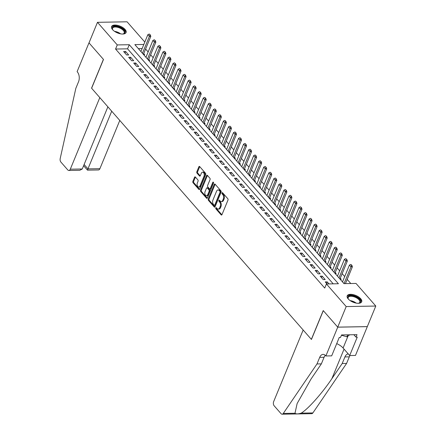<?xml version="1.0" encoding="UTF-8"?>
<svg xmlns="http://www.w3.org/2000/svg" width="436" height="436" viewBox="0 0 436 436"><rect width="100%" height="100%" fill="white"/><g stroke="black" fill="none" stroke-linecap="round" stroke-linejoin="round"><path stroke-width="0.65" d="M215.787 207.907A0.692 0.42 -91 0 0 215.896 208.871L221.156 214.877A0.986 0.594 -91 0 0 221.504 215.057A0.986 0.594 -91 0 0 221.984 214.632L227.974 200.097A0.986 0.594 -91 0 0 227.81 198.723L222.556 192.717A0.692 0.42 -91 0 0 222.311 192.592A0.692 0.42 -91 0 0 221.979 192.886A0.692 0.42 -91 0 0 222.088 193.846L222.769 194.625A3.156 1.908 -91 0 1 223.287 199.018L222.791 200.228A3.156 1.908 -91 0 1 221.259 201.574A3.156 1.908 -91 0 1 220.142 201.007L219.461 200.228A0.692 0.42 -91 0 0 219.215 200.102A0.692 0.42 -91 0 0 218.883 200.397A0.692 0.42 -91 0 0 218.992 201.361L219.673 202.135A3.156 1.908 -91 0 1 220.191 206.528L219.695 207.743A3.156 1.908 -91 0 1 218.164 209.084A3.156 1.908 -91 0 1 217.046 208.517L216.365 207.738A0.692 0.42 -91 0 0 216.12 207.612A0.692 0.42 -91 0 0 215.787 207.907M216.561 207.961A0.692 0.42 -91 0 0 216.697 208.855L221.897 214.795M222.752 192.941A0.692 0.42 -91 0 0 222.889 193.835L223.57 194.609L222.769 194.625M219.657 200.451A0.692 0.42 -91 0 0 219.793 201.345L220.474 202.124L219.673 202.135M125.072 29.435A7.837 3.635 -157.6 0 1 126.075 32.531A7.837 3.635 -157.6 0 1 120.2 33.768A7.837 3.635 -157.6 0 1 112.592 29.659A7.837 3.635 -157.6 0 1 111.589 26.563A7.837 3.635 -157.6 0 1 117.464 25.326A7.837 3.635 -157.6 0 1 125.072 29.435M360.686 298.704A7.837 3.635 -157.6 0 1 361.689 301.799A7.837 3.635 -157.6 0 1 355.814 303.036A7.837 3.635 -157.6 0 1 348.206 298.922A7.837 3.635 -157.6 0 1 347.203 295.831A7.837 3.635 -157.6 0 1 353.078 294.594A7.837 3.635 -157.6 0 1 360.686 298.704M195.377 177.043A0.986 0.594 -91 0 0 195.028 176.863A0.986 0.594 -91 0 0 194.549 177.283L192.87 181.365A0.986 0.594 -91 0 0 193.034 182.739L198.87 189.409A0.986 0.594 -91 0 0 199.219 189.584A0.986 0.594 -91 0 0 199.693 189.164L205.688 174.629A0.986 0.594 -91 0 0 205.525 173.256L199.688 166.585A0.986 0.594 -91 0 0 199.339 166.405A0.986 0.594 -91 0 0 198.86 166.825L196.832 171.751A0.986 0.594 -91 0 0 196.99 173.125L199.492 175.981A0.986 0.594 -91 0 0 199.841 176.16A0.986 0.594 -91 0 0 200.32 175.735L201.323 173.294A2.638 1.597 -91 0 1 202.604 172.171A2.638 1.597 -91 0 1 204.043 173.577A2.638 1.597 -91 0 1 203.972 176.318L200.026 185.889A2.638 1.597 -91 0 1 198.751 187.017A2.638 1.597 -91 0 1 197.306 185.611A2.638 1.597 -91 0 1 197.383 182.864L198.037 181.272A0.986 0.594 -91 0 0 197.879 179.899L195.377 177.043M325.872 355.961L337.742 327.163L323.305 310.661L311.435 339.459L303.167 330.014L273.666 401.6A3.014 1.82 -91 0 0 274.157 405.796L281.04 413.655A3.014 1.82 -91 0 0 282.108 414.2A3.014 1.82 -91 0 0 283.28 413.453L316.983 363.951L319.697 357.373A7.031 4.251 89 0 1 323.098 354.37A7.031 4.251 89 0 1 325.599 355.645L325.872 355.961L331.676 355.858L339.268 337.426L340.549 337.404L341.568 334.935L357.008 334.663L355.989 337.132L357.269 337.11L349.672 355.542L355.471 355.438L367.319 326.613L337.72 327.131L323.229 310.574L311.358 339.372L91.62 88.246L103.49 59.449L89.004 42.892L97.479 22.318L127.078 21.8L144.812 42.063M337.72 327.131L346.195 306.562L326.417 283.956L338.418 283.743L129.263 44.717L117.262 44.924L97.479 22.318M333.202 283.836L127.568 48.832L115.567 49.039L324.722 288.071L326.417 283.956M115.567 49.039L117.262 44.924M208.255 198.947A0.986 0.594 -91 0 0 208.413 200.32L214.256 206.991A0.986 0.594 -91 0 0 214.605 207.165A0.986 0.594 -91 0 0 215.079 206.746L221.074 192.211A0.986 0.594 -91 0 0 220.91 190.837L215.073 184.166A0.986 0.594 -91 0 0 214.725 183.987A0.986 0.594 -91 0 0 214.245 184.406L208.255 198.947L209.057 198.93A0.986 0.594 -91 0 0 209.215 200.304L214.997 206.909M206.56 198.2L200.724 191.529A0.986 0.594 -91 0 1 200.56 190.156L206.555 175.615A0.986 0.594 -91 0 1 207.029 175.196A0.986 0.594 -91 0 1 207.383 175.376L209.88 178.231A0.986 0.594 -91 0 1 210.043 179.605L207.612 185.496A0.986 0.594 -91 0 0 207.77 186.87L209.433 188.766A0.986 0.594 -91 0 0 209.781 188.946A0.986 0.594 -91 0 0 210.256 188.521L212.79 182.384A0.692 0.42 -91 0 1 213.122 182.09A0.692 0.42 -91 0 1 213.498 182.461A0.692 0.42 -91 0 1 213.482 183.175L207.389 197.955A0.986 0.594 -91 0 1 206.909 198.375A0.986 0.594 -91 0 1 206.56 198.2L207.253 198.184M143.673 54.685L144.659 54.669L143.711 53.59M148.714 60.446L149.695 60.43L148.752 59.351M153.755 66.207L154.736 66.19L153.794 65.111M158.791 71.967L159.778 71.951L158.835 70.872M163.832 77.728L164.819 77.712L163.871 76.627M168.874 83.489L169.855 83.467L168.912 82.388M173.915 89.244L174.896 89.227L173.953 88.148M178.951 95.004L179.937 94.988L178.994 93.909M183.992 100.765L184.978 100.749L184.03 99.67M189.033 106.526L190.014 106.509L189.071 105.43M194.075 112.286L195.055 112.27L194.113 111.185M199.11 118.047L200.097 118.025L199.148 116.946M204.152 123.802L205.138 123.786L204.19 122.707M209.193 129.563L210.174 129.547L209.231 128.467M214.229 135.324L215.215 135.307L214.272 134.228M219.27 141.084L220.256 141.068L219.308 139.989M224.311 146.845L225.298 146.828L224.349 145.744M229.352 152.605L230.333 152.584L229.391 151.505M234.388 158.361L235.375 158.344L234.432 157.265M239.429 164.121L240.416 164.105L239.468 163.026M244.471 169.882L245.457 169.866L244.509 168.787M249.512 175.643L250.493 175.626L249.55 174.547M254.548 181.403L255.534 181.387L254.591 180.302M259.589 187.164L260.575 187.142L259.627 186.063M264.63 192.919L265.611 192.903L264.668 191.824M269.671 198.68L270.652 198.663L269.71 197.584M274.707 204.44L275.694 204.424L274.751 203.345M279.748 210.201L280.735 210.185L279.787 209.106M284.79 215.962L285.771 215.945L284.828 214.861M289.831 221.722L290.812 221.701L289.869 220.621M294.867 227.478L295.853 227.461L294.91 226.382M299.908 233.238L300.895 233.222L299.946 232.143M304.949 238.999L305.93 238.983L304.987 237.903M309.991 244.76L310.972 244.743L310.029 243.664M315.026 250.52L316.013 250.504L315.07 249.419M320.068 256.281L321.054 256.259L320.106 255.18M325.109 262.036L326.09 262.02L325.147 260.941M330.15 267.797L331.131 267.78L330.188 266.701M335.186 273.557L336.172 273.541L335.224 272.462M340.227 279.318L341.214 279.302L340.265 278.223M329 283.912L327.229 281.885L325.229 281.918L327 283.945M320.188 276.162L323.212 279.618L325.212 279.58L322.188 276.124L320.188 276.162M315.146 270.402L318.171 273.857L320.171 273.819L317.146 270.364L315.146 270.402M310.11 264.641L313.13 268.096L315.13 268.064L312.111 264.603L310.11 264.641M305.069 258.88L308.094 262.336L310.094 262.303L307.069 258.848L305.069 258.88M300.028 253.12L303.053 256.575L305.053 256.542L302.028 253.087L300.028 253.12M294.987 247.359L298.011 250.814L300.012 250.782L296.987 247.326L294.987 247.359M289.951 241.604L292.976 245.059L294.97 245.021L291.951 241.566L289.951 241.604M284.91 235.843L287.934 239.299L289.935 239.26L286.91 235.805L284.91 235.843M279.868 230.083L282.893 233.538L284.893 233.505L281.869 230.045L279.868 230.083M274.827 224.322L277.852 227.777L279.852 227.745L276.827 224.289L274.827 224.322M269.791 218.561L272.816 222.017L274.816 221.984L271.792 218.529L269.791 218.561M264.75 212.801L267.775 216.256L269.775 216.223L266.75 212.768L264.75 212.801M259.709 207.046L262.734 210.501L264.734 210.463L261.709 207.007L259.709 207.046M254.673 201.285L257.692 204.74L259.692 204.702L256.668 201.247L254.673 201.285M249.632 195.524L252.657 198.98L254.657 198.947L251.632 195.486L249.632 195.524M244.591 189.764L247.615 193.219L249.615 193.186L246.591 189.731L244.591 189.764M239.549 184.003L242.574 187.458L244.574 187.425L241.549 183.97L239.549 184.003M234.514 178.242L237.533 181.703L239.533 181.665L236.514 178.21L234.514 178.242M229.472 172.487L232.497 175.942L234.497 175.904L231.472 172.449L229.472 172.487M224.431 166.726L227.456 170.182L229.456 170.144L226.431 166.688L224.431 166.726M219.39 160.966L222.415 164.421L224.415 164.388L221.39 160.928L219.39 160.966M214.354 155.205L217.373 158.66L219.373 158.628L216.354 155.172L214.354 155.205M209.313 149.444L212.337 152.9L214.338 152.867L211.313 149.412L209.313 149.444M204.271 143.684L207.296 147.145L209.296 147.106L206.272 143.651L204.271 143.684M199.23 137.929L202.255 141.384L204.255 141.346L201.23 137.89L199.23 137.929M194.194 132.168L197.214 135.623L199.214 135.585L196.195 132.13L194.194 132.168M189.153 126.407L192.178 129.863L194.178 129.83L191.153 126.375L189.153 126.407M184.112 120.647L187.137 124.102L189.137 124.069L186.112 120.614L184.112 120.647M179.071 114.886L182.095 118.341L184.096 118.309L181.071 114.853L179.071 114.886M174.035 109.125L177.06 112.586L179.054 112.548L176.035 109.093L174.035 109.125M168.994 103.37L172.018 106.825L174.019 106.787L170.994 103.332L168.994 103.37M163.952 97.609L166.977 101.065L168.977 101.027L165.953 97.571L163.952 97.609M158.911 91.849L161.936 95.304L163.936 95.271L160.911 91.816L158.911 91.849M153.875 86.088L156.9 89.544L158.9 89.511L155.875 86.056L153.875 86.088M148.834 80.328L151.859 83.783L153.859 83.75L150.834 80.295L148.834 80.328M143.793 74.567L146.818 78.028L148.818 77.99L145.793 74.534L143.793 74.567M138.752 68.812L141.776 72.267L143.776 72.229L140.752 68.774L138.752 68.812M133.716 63.051L136.741 66.506L138.741 66.468L135.716 63.013L133.716 63.051M128.674 57.29L131.699 60.746L133.699 60.713L130.675 57.258L128.674 57.29M128.658 54.952L125.633 51.497L123.633 51.53L126.658 54.985L128.658 54.952M350.8 283.525L347.192 279.405M344.707 276.566L342.151 273.645M339.666 270.805L337.11 267.884M334.63 265.044L332.074 262.123M329.589 259.289L327.033 256.368M324.548 253.529L321.991 250.607M319.512 247.768L316.956 244.847M314.47 242.007L311.914 239.086M309.429 236.247L306.873 233.325M304.388 230.486L301.832 227.565M299.352 224.731L296.796 221.81M294.311 218.97L291.755 216.049M289.27 213.209L286.714 210.288M284.228 207.449L281.672 204.528M279.193 201.688L276.637 198.767M274.151 195.928L271.595 193.006M269.11 190.172L266.554 187.251M264.069 184.412L261.513 181.49M259.033 178.651L256.477 175.73M253.992 172.89L251.436 169.969M248.951 167.13L246.395 164.209M243.909 161.369L241.353 158.448M238.874 155.614L236.317 152.693M233.832 149.853L231.276 146.932M228.791 144.093L226.235 141.171M223.75 138.332L221.194 135.411M218.714 132.571L216.158 129.65M213.673 126.811L211.117 123.889M208.631 121.055L206.075 118.134M203.596 115.295L201.034 112.374M198.554 109.534L195.998 106.613M193.513 103.773L190.957 100.852M188.472 98.013L185.916 95.092M183.436 92.258L180.88 89.336M178.395 86.497L175.839 83.576M173.354 80.736L170.798 77.815M168.312 74.976L165.756 72.054M163.277 69.215L160.72 66.294M158.235 63.454L155.679 60.533M153.194 57.699L150.638 54.778M148.153 51.939L145.597 49.017M142.125 48.576L138.381 48.641M342.625 281.612L342.244 281.623M337.589 275.857L337.202 275.863M332.548 270.097L332.161 270.102M327.507 264.336L327.125 264.341M322.466 258.575L322.084 258.581M317.43 252.815L317.043 252.82M312.389 247.054L312.002 247.065M307.347 241.299L306.966 241.304M302.312 235.538L301.925 235.544M297.27 229.777L296.883 229.783M292.229 224.017L291.842 224.022M287.188 218.256L286.806 218.262M282.152 212.495L281.765 212.506M277.111 206.74L276.724 206.746M272.069 200.98L271.688 200.985M267.028 195.219L266.647 195.224M261.992 189.458L261.605 189.464M256.951 183.698L256.564 183.703M251.91 177.937L251.528 177.948M246.869 172.182L246.487 172.187M241.833 166.421L241.446 166.427M236.792 160.661L236.405 160.666M231.75 154.9L231.369 154.905M226.709 149.139L226.328 149.145M221.673 143.379L221.286 143.39M216.632 137.623L216.245 137.629M211.591 131.863L211.209 131.868M206.55 126.102L206.168 126.108M201.514 120.341L201.127 120.347M196.473 114.581L196.086 114.586M191.431 108.82L191.05 108.831M186.395 103.065L186.009 103.07M181.354 97.304L180.967 97.31M176.313 91.544L175.926 91.549M171.272 85.783L170.89 85.788M166.236 80.022L165.849 80.033M161.195 74.262L160.808 74.273M156.153 68.507L155.772 68.512M151.112 62.746L150.731 62.751M146.076 56.985L145.689 56.991M141.035 51.225L140.648 51.23M367.319 326.613L375.794 306.045L346.195 306.562M143.82 44.461L134.86 44.619L344.015 283.645L356.016 283.438L375.794 306.045M127.568 48.832L129.263 44.717M327.229 281.885L326.58 283.46M322.188 276.124L321.539 277.705M317.146 270.364L316.498 271.944M312.111 264.603L311.457 266.183M307.069 258.848L306.421 260.423M302.028 253.087L301.38 254.662M296.987 247.326L296.338 248.901M291.951 241.566L291.297 243.146M286.91 235.805L286.261 237.386M281.869 230.045L281.22 231.625M276.827 224.289L276.179 225.864M271.792 218.529L271.138 220.104M266.75 212.768L266.102 214.343M261.709 207.007L261.06 208.588M256.668 201.247L256.019 202.827M251.632 195.486L250.978 197.067M246.591 189.731L245.942 191.306M241.549 183.97L240.901 185.545M236.514 178.21L235.86 179.785M231.472 172.449L230.818 174.029M226.431 166.688L225.783 168.269M221.39 160.928L220.741 162.508M216.354 155.172L215.7 156.747M211.313 149.412L210.659 150.987M206.272 143.651L205.623 145.226M201.23 137.89L200.582 139.471M196.195 132.13L195.541 133.71M191.153 126.375L190.505 127.95M186.112 120.614L185.464 122.189M181.071 114.853L180.422 116.428M176.035 109.093L175.381 110.668M170.994 103.332L170.345 104.913M165.953 97.571L165.304 99.152M160.911 91.816L160.263 93.391M155.875 86.056L155.221 87.631M150.834 80.295L150.186 81.87M145.793 74.534L145.144 76.109M140.752 68.774L140.103 70.354M135.716 63.013L135.062 64.593M130.675 57.258L130.026 58.833M125.633 51.497L124.985 53.072M218.164 209.084L218.965 209.073A3.156 1.908 -91 0 0 220.491 207.727L219.695 207.743M220.474 202.124A3.156 1.908 -91 0 1 220.992 206.517L220.491 207.727M221.259 201.574L222.06 201.563A3.156 1.908 -91 0 0 223.586 200.217L222.791 200.228M223.57 194.609A3.156 1.908 -91 0 1 224.088 199.007L223.586 200.217M215.133 184.232A0.986 0.594 -91 0 0 215.046 184.395L209.057 198.93M214.174 205.236A0.692 0.42 -91 0 0 214.419 205.361A0.692 0.42 -91 0 0 214.752 205.067L220.017 192.309A0.692 0.42 -91 0 0 219.902 191.344L219.183 190.527A3.156 1.908 -91 0 0 218.065 189.954A3.156 1.908 -91 0 0 216.534 191.3L212.942 200.026A3.156 1.908 -91 0 0 213.46 204.419L214.174 205.236M214.975 205.225A0.692 0.42 -91 0 0 215.221 205.351A0.692 0.42 -91 0 0 215.553 205.056L214.752 205.067M218.065 189.954L218.861 189.943A3.156 1.908 -91 0 1 219.984 190.51L220.703 191.333A0.692 0.42 -91 0 1 220.812 192.292L215.553 205.056M207.302 198.118L201.525 191.513L200.724 191.529M207.438 175.441A0.986 0.594 -91 0 0 207.356 175.604L201.361 190.14A0.986 0.594 -91 0 0 201.525 191.513M209.781 188.946L210.583 188.93A0.986 0.594 -91 0 0 211.057 188.51L213.52 182.531M205.089 191.617A2.638 1.597 -91 0 0 205.018 194.358A2.638 1.597 -91 0 0 206.457 195.764A2.638 1.597 -91 0 0 207.738 194.641L209.127 191.268A0.986 0.594 -91 0 0 208.964 189.894L207.307 188.003A0.986 0.594 -91 0 0 206.958 187.823A0.986 0.594 -91 0 0 206.479 188.243L205.089 191.617M206.457 195.764L207.258 195.753A2.638 1.597 -91 0 0 208.533 194.625L207.738 194.641M206.958 187.823L207.754 187.812A0.986 0.594 -91 0 1 208.108 187.987L209.765 189.883A0.986 0.594 -91 0 1 209.923 191.257L208.533 194.625M198.751 187.017L199.552 187A2.638 1.597 -91 0 0 200.827 185.878L200.026 185.889M202.604 172.171L203.399 172.155A2.638 1.597 -91 0 1 204.844 173.561A2.638 1.597 -91 0 1 204.773 176.308L200.827 185.878M199.748 166.65A0.986 0.594 -91 0 0 199.661 166.814L197.628 171.74A0.986 0.594 -91 0 0 197.791 173.114L200.233 175.899M195.437 177.109A0.986 0.594 -91 0 0 195.35 177.272L193.671 181.349A0.986 0.594 -91 0 0 193.829 182.722L199.612 189.328M345.454 283.623L352.402 266.756L350.964 266.783L349.454 265.055L342.5 281.918M351.868 265.268L350.871 264.407L351.868 265.268L352.402 266.756M344.015 283.645L351.629 265.268M349.454 265.055L350.871 264.407M348.538 299.281A6.78 3.145 -157.6 0 1 348.206 298.791A6.78 3.145 -157.6 0 1 349.945 295.652A6.78 3.145 -157.6 0 1 357.149 297.445A6.78 3.145 -157.6 0 1 358.888 303.194A6.78 3.145 -157.6 0 1 358.305 303.309M358.615 303.26A6.278 2.91 22.4 0 0 359.809 302.279A6.278 2.91 22.4 0 0 356.757 298.006A6.278 2.91 22.4 0 0 348.201 297.494A6.278 2.91 22.4 0 0 348.353 299.031M361.444 302.213A7.783 3.608 22.4 0 0 357.591 297.145A7.783 3.608 22.4 0 0 347.083 296.295M341.448 335.23L346.794 336.794L349.732 334.793M347.606 334.832L346.794 336.794M112.929 30.013A6.78 3.145 -157.6 0 1 112.592 29.523A6.78 3.145 -157.6 0 1 114.336 26.383A6.78 3.145 -157.6 0 1 121.535 28.182A6.78 3.145 -157.6 0 1 123.274 33.926A6.78 3.145 -157.6 0 1 122.69 34.041M123.001 33.992A6.278 2.91 22.4 0 0 124.195 33.011A6.278 2.91 22.4 0 0 121.148 28.743A6.278 2.91 22.4 0 0 112.586 28.226A6.278 2.91 22.4 0 0 112.744 29.762M125.835 32.945A7.783 3.608 22.4 0 0 121.976 27.882A7.783 3.608 22.4 0 0 111.469 27.027M316.983 363.951L321.359 363.875L311.026 379.053L297.129 403.534L294.987 413.252C296.104 414.129 298.164 414.091 301.172 413.143C307.707 409.464 322.204 393.196 331.867 378.688L342.2 363.51L344.914 356.926A7.031 4.251 89 0 1 348.266 353.934M342.2 363.51L346.582 363.433L349.296 356.85A7.031 4.251 89 0 1 349.999 355.536M325.305 355.34A7.031 4.251 89 0 0 324.073 357.297L321.359 363.875M301.172 413.143L312.879 412.936L346.582 363.433M337.742 327.163L367.341 326.64M336.723 343.612A11.298 5.237 -157.6 0 1 343.094 348.026L349.672 355.542M312.879 412.936A3.014 1.82 89 0 1 311.707 413.682L282.108 414.2M353.879 334.717L355.989 337.132M82.268 168.983L79.804 170.285L68.85 170.476A3.014 1.82 -91 0 1 67.776 169.931L60.898 162.072A3.014 1.82 -91 0 1 60.206 158.513L75.826 88.35L78.54 81.766A7.031 4.251 -91 0 0 77.385 71.978L77.107 71.662L88.977 42.859L103.419 59.361L91.549 88.159L99.811 97.609L70.305 169.19L82.268 168.983L107.883 106.831M111.714 111.213L87.947 168.885L99.904 168.672A3.014 1.82 89 0 1 98.449 169.958L87.489 170.149L83.614 165.718M119.786 120.434L99.904 168.672M68.85 170.476A3.014 1.82 -91 0 0 70.305 169.19M87.816 169.582C87.347 170.492 87.391 170.258 87.947 168.885L84.115 164.503M339.944 278.996L347.367 260.995L345.928 261.022L344.413 259.295L337.464 276.157M346.827 259.507L345.83 258.646L346.827 259.507L347.367 260.995M338.974 277.885L346.587 259.513M344.413 259.295L345.83 258.646M334.908 273.236L342.325 255.24L340.887 255.262L339.372 253.534L332.423 270.396M341.786 253.747L340.794 252.885L341.786 253.747L342.325 255.24M333.932 272.124L341.546 253.752M339.372 253.534L340.794 252.885M329.867 267.475L337.284 249.479L335.845 249.501L334.336 247.773L327.382 264.641M336.75 247.986L335.753 247.125L336.75 247.986L337.284 249.479M328.897 266.369L336.51 247.991M334.336 247.773L335.753 247.125M324.825 261.714L332.248 243.719L330.804 243.746L329.294 242.013L322.346 258.88M331.709 242.225L330.711 241.37L331.709 242.225L332.248 243.719M323.855 260.608L331.469 242.231M329.294 242.013L330.711 241.37M319.79 255.959L327.207 237.958L325.768 237.985L324.253 236.258L317.304 253.12M326.668 236.465L325.67 235.609L326.668 236.465L327.207 237.958M318.814 254.847L326.428 236.47M324.253 236.258L325.67 235.609M314.748 250.199L322.166 232.197L320.727 232.225L319.212 230.497L312.263 247.359M321.626 230.709L320.634 229.848L321.626 230.709L322.166 232.197M313.773 249.087L321.387 230.709M319.212 230.497L320.634 229.848M309.707 244.438L317.125 226.437L315.686 226.464L314.176 224.736L307.222 241.599M316.591 224.949L315.593 224.088L316.591 224.949L317.125 226.437M308.737 243.326L316.351 224.954M314.176 224.736L315.593 224.088M304.666 238.677L312.089 220.681L310.645 220.703L309.135 218.976L302.186 235.838M311.549 219.188L310.552 218.327L311.549 219.188L312.089 220.681M303.696 237.566L311.309 219.194M309.135 218.976L310.552 218.327M299.63 232.917L307.048 214.921L305.609 214.943L304.094 213.215L297.145 230.083M306.508 213.427L305.516 212.566L306.508 213.427L307.048 214.921M298.655 231.81L306.268 213.433M304.094 213.215L305.516 212.566M294.589 227.161L302.006 209.16L300.567 209.187L299.052 207.454L292.104 224.322M301.472 207.667L300.475 206.811L301.472 207.667L302.006 209.16M293.619 226.05L301.227 207.672M299.052 207.454L300.475 206.811M289.548 221.401L296.965 203.399L295.526 203.427L294.017 201.699L287.062 218.561M296.431 201.906L295.434 201.05L296.431 201.906L296.965 203.399M288.578 220.289L296.191 201.912M294.017 201.699L295.434 201.05M284.506 215.64L291.929 197.639L290.485 197.666L288.975 195.938L282.027 212.801M291.39 196.151L290.392 195.29L291.39 196.151L291.929 197.639M283.536 214.528L291.15 196.151M288.975 195.938L290.392 195.29M279.471 209.88L286.888 191.878L285.449 191.905L283.934 190.178L276.985 207.04M286.348 190.39L285.357 189.529L286.348 190.39L286.888 191.878M278.495 208.768L286.109 190.396M283.934 190.178L285.357 189.529M274.429 204.119L281.847 186.123L280.408 186.145L278.893 184.417L271.944 201.279M281.313 184.63L280.315 183.769L281.313 184.63L281.847 186.123M273.459 203.007L281.073 184.635M278.893 184.417L280.315 183.769M269.388 198.358L276.805 180.362L275.367 180.384L273.857 178.656L266.903 195.524M276.271 178.869L275.274 178.008L276.271 178.869L276.805 180.362M268.418 197.252L276.032 178.874M273.857 178.656L275.274 178.008M264.347 192.603L271.77 174.602L270.325 174.629L268.816 172.901L261.867 189.764M271.23 173.108L270.233 172.253L271.23 173.108L271.77 174.602M263.377 191.491L270.99 173.114M268.816 172.901L270.233 172.253M259.311 186.842L266.728 168.841L265.29 168.868L263.775 167.141L256.826 184.003M266.189 167.348L265.197 166.492L266.189 167.348L266.728 168.841M258.335 185.731L265.949 167.353M263.775 167.141L265.197 166.492M254.27 181.082L261.687 163.08L260.248 163.108L258.739 161.38L251.785 178.242M261.153 161.593L260.156 160.731L261.153 161.593L261.687 163.08M253.3 179.97L260.913 161.593M258.739 161.38L260.156 160.731M249.229 175.321L256.646 157.32L255.207 157.347L253.698 155.619L246.743 172.482M256.112 155.832L255.115 154.971L256.112 155.832L256.646 157.32M248.258 174.209L255.872 155.837M253.698 155.619L255.115 154.971M244.187 169.56L251.61 151.565L250.166 151.586L248.656 149.859L241.708 166.721M251.071 150.071L250.073 149.21L251.071 150.071L251.61 151.565M243.217 168.449L250.831 150.077M248.656 149.859L250.073 149.21M239.151 163.8L246.569 145.804L245.13 145.826L243.615 144.098L236.666 160.966M246.029 144.311L245.037 143.449L246.029 144.311L246.569 145.804M238.176 162.693L245.79 144.316M243.615 144.098L245.037 143.449M234.11 158.045L241.528 140.043L240.089 140.07L238.579 138.343L231.625 155.205M240.994 138.55L239.996 137.694L240.994 138.55L241.528 140.043M233.14 156.933L240.754 138.555M238.579 138.343L239.996 137.694M229.069 152.284L236.486 134.283L235.048 134.31L233.538 132.582L226.584 149.444M235.952 132.795L234.955 131.934L235.952 132.795L236.486 134.283M228.099 151.172L235.713 132.795M233.538 132.582L234.955 131.934M224.028 146.523L231.451 128.522L230.012 128.549L228.497 126.822L221.548 143.684M230.911 127.034L229.914 126.173L230.911 127.034L231.451 128.522M223.058 145.411L230.671 127.034M228.497 126.822L229.914 126.173M218.992 140.763L226.409 122.761L224.971 122.789L223.455 121.061L216.507 137.923M225.87 121.273L224.878 120.412L225.87 121.273L226.409 122.761M218.016 139.651L225.63 121.279M223.455 121.061L224.878 120.412M213.951 135.002L221.368 117.006L219.929 117.028L218.42 115.3L211.465 132.163M220.834 115.513L219.837 114.652L220.834 115.513L221.368 117.006M212.981 133.89L220.594 115.518M218.42 115.3L219.837 114.652M208.909 129.241L216.327 111.245L214.888 111.267L213.378 109.54L206.43 126.407M215.793 109.752L214.795 108.891L215.793 109.752L216.327 111.245M207.939 128.135L215.553 109.758M213.378 109.54L214.795 108.891M203.874 123.486L211.291 105.485L209.852 105.512L208.337 103.784L201.388 120.647M210.752 103.991L209.754 103.136L210.752 103.991L211.291 105.485M202.898 122.374L210.512 103.997M208.337 103.784L209.754 103.136M198.832 117.725L206.25 99.724L204.811 99.751L203.296 98.024L196.347 114.886M205.71 98.236L204.718 97.375L205.71 98.236L206.25 99.724M197.857 116.614L205.47 98.236M203.296 98.024L204.718 97.375M193.791 111.965L201.209 93.963L199.77 93.991L198.26 92.263L191.306 109.125M200.674 92.476L199.677 91.615L200.674 92.476L201.209 93.963M192.821 110.853L200.435 92.476M198.26 92.263L199.677 91.615M188.75 106.204L196.173 88.203L194.729 88.23L193.219 86.502L186.27 103.365M195.633 86.715L194.636 85.854L195.633 86.715L196.173 88.203M187.78 105.092L195.393 86.72M193.219 86.502L194.636 85.854M183.714 100.444L191.132 82.448L189.693 82.469L188.178 80.742L181.229 97.604M190.592 80.954L189.6 80.093L190.592 80.954L191.132 82.448M182.739 99.332L190.352 80.96M188.178 80.742L189.6 80.093M178.673 94.683L186.09 76.687L184.651 76.709L183.136 74.981L176.188 91.849M185.556 75.194L184.559 74.333L185.556 75.194L186.09 76.687M177.703 93.576L185.311 75.199M183.136 74.981L184.559 74.333M173.632 88.928L181.049 70.926L179.61 70.954L178.101 69.226L171.146 86.088M180.515 69.433L179.518 68.577L180.515 69.433L181.049 70.926M172.661 87.816L180.275 69.438M178.101 69.226L179.518 68.577M168.59 83.167L176.013 65.166L174.569 65.193L173.059 63.465L166.111 80.328M175.474 63.678L174.476 62.817L175.474 63.678L176.013 65.166M167.62 82.055L175.234 63.678M173.059 63.465L174.476 62.817M163.555 77.406L170.972 59.405L169.533 59.432L168.018 57.705L161.069 74.567M170.432 57.917L169.44 57.056L170.432 57.917L170.972 59.405M162.579 76.295L170.193 57.917M168.018 57.705L169.44 57.056M158.513 71.646L165.931 53.644L164.492 53.672L162.977 51.944L156.028 68.806M165.397 52.157L164.399 51.295L165.397 52.157L165.931 53.644M157.543 70.534L165.157 52.162M162.977 51.944L164.399 51.295M153.472 65.885L160.889 47.889L159.451 47.911L157.941 46.183L150.987 63.046M160.355 46.396L159.358 45.535L160.355 46.396L160.889 47.889M152.502 64.773L160.116 46.401M157.941 46.183L159.358 45.535M148.431 60.124L155.854 42.129L154.409 42.15L152.9 40.423L145.951 57.29M155.314 40.635L154.317 39.774L155.314 40.635L155.854 42.129M147.461 59.018L155.074 40.641M152.9 40.423L154.317 39.774M143.395 54.369L150.812 36.368L149.374 36.395L147.859 34.667L140.91 51.53M150.273 34.875L149.281 34.019L150.273 34.875L150.812 36.368M142.419 53.257L150.033 34.88M147.859 34.667L149.281 34.019M216.697 208.855L215.896 208.871M222.889 193.835L222.088 193.846M219.793 201.345L218.992 201.361M220.992 206.517L220.191 206.528M224.088 199.007L223.287 199.018M221.848 214.866L221.156 214.877M215.046 184.395L214.245 184.406M214.948 206.98L214.256 206.991M209.215 200.304L208.413 200.32M220.812 192.292L220.017 192.309M220.703 191.333L219.902 191.344M219.984 190.51L219.183 190.527M201.361 190.14L200.56 190.156M207.356 175.604L206.555 175.615M211.057 188.51L210.256 188.521M213.466 182.373L212.79 182.384M209.923 191.257L209.127 191.268M209.765 189.883L208.964 189.894M208.108 187.987L207.307 188.003M204.773 176.308L203.972 176.318M200.184 175.97L199.492 175.981M197.791 173.114L196.99 173.125M197.628 171.74L196.832 171.751M199.661 166.814L198.86 166.825M199.563 189.393L198.87 189.409M193.829 182.722L193.034 182.739M193.671 181.349L192.87 181.365M195.35 177.272L194.549 177.283M350.179 300.627A6.278 2.91 -157.6 0 1 354.991 302.295A6.278 2.91 -157.6 0 1 356.196 303.113M354.724 302.758A6.071 2.818 22.4 0 0 351.465 301.418M114.564 31.365A6.278 2.91 -157.6 0 1 119.382 33.027A6.278 2.91 -157.6 0 1 120.581 33.845M119.11 33.49A6.071 2.818 22.4 0 0 115.856 32.15M344.914 356.926L349.296 356.85M324.073 357.297L319.697 357.373M283.28 413.453L294.987 413.252M331.867 378.688L344.053 349.122M348.086 335.911L343.094 348.026M215.221 205.351L214.419 205.361"/></g></svg>

